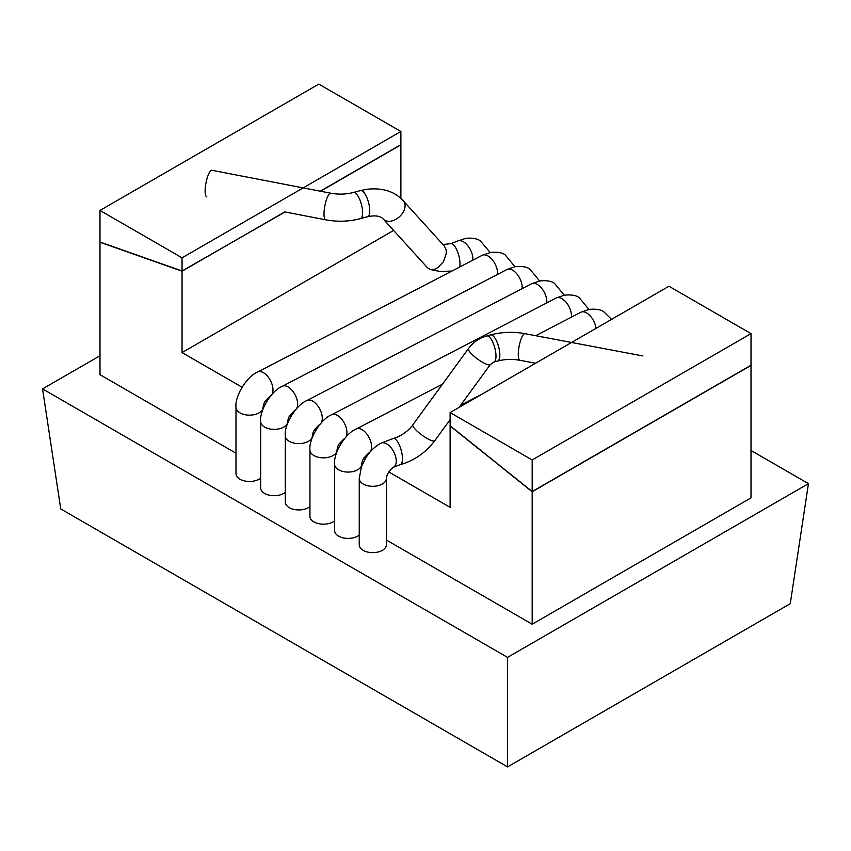<?xml version="1.0" encoding="UTF-8"?>
<svg xmlns="http://www.w3.org/2000/svg" width="851" height="851" viewBox="0 0 851 851"><rect width="100%" height="100%" fill="white"/><g stroke="black" fill="none" stroke-linecap="round" stroke-linejoin="round"><path stroke-width="1.28" d="M444.318 246.013L446.062 249.407L446.35 253.098L443.573 261.555L438.01 267.586L434.467 269.331L430.223 269.48L427.532 267.81L383.301 219.101A13.542 9.095 -42.2 0 0 399.438 216.739A13.542 9.095 -42.2 0 0 403.353 200.9A13.542 9.095 -42.2 0 0 403.268 200.804M386.333 544.821A13.542 7.819 180 0 1 372.791 552.639A13.542 7.819 180 0 1 359.25 544.821L359.25 478.496A13.542 7.819 0 0 0 359.25 478.496A13.542 7.819 0 0 0 372.791 486.304A13.542 7.819 0 0 0 386.333 478.496L386.333 544.821M260.651 478.124A13.542 7.819 180 0 1 239.014 478.581A13.542 7.819 180 0 1 235.993 473.656L235.993 407.331A13.542 7.819 180 0 0 239.014 412.246A13.542 7.819 180 0 0 254.045 414.692A13.542 7.819 180 0 0 263.076 407.331L263.076 408.852M285.298 492.357A13.542 7.819 180 0 1 263.661 492.814A13.542 7.819 180 0 1 260.651 487.889L260.651 421.564A13.542 7.819 180 0 0 263.661 426.479A13.542 7.819 180 0 0 278.702 428.925A13.542 7.819 180 0 0 287.723 421.564L287.723 423.085M309.945 506.59A13.542 7.819 180 0 1 288.319 507.047A13.542 7.819 180 0 1 285.298 502.122L285.298 435.797A13.542 7.819 180 0 0 288.319 440.712A13.542 7.819 180 0 0 303.35 443.158A13.542 7.819 180 0 0 312.381 435.797L312.381 437.318M334.603 520.823A13.542 7.819 180 0 1 312.966 521.28A13.542 7.819 180 0 1 309.945 516.355L309.945 450.03A13.542 7.819 180 0 0 312.966 454.945A13.542 7.819 180 0 0 328.007 457.391A13.542 7.819 180 0 0 337.028 450.03L337.028 451.551M359.25 535.056A13.542 7.819 180 0 1 337.624 535.513A13.542 7.819 180 0 1 334.603 530.588L334.603 464.263A13.542 7.819 180 0 0 337.624 469.178A13.542 7.819 180 0 0 352.654 471.624A13.542 7.819 180 0 0 361.675 464.263L361.675 466.103M388.801 471.943L450.115 507.345L450.115 425.755L532.183 491.548L532.183 624.208L386.333 540.002M532.183 624.208L751.007 497.867L751.007 365.207L532.183 491.548M393.598 230.44L182.05 352.58L242.024 387.194M265.48 400.747L266.671 401.427M290.138 414.98L291.319 415.66M314.785 429.212L315.976 429.893M339.443 443.445L340.623 444.126M364.09 457.678L365.419 458.444M400.885 198.443L400.885 144.649L320.274 191.188M285.032 211.963L182.05 270.99L182.05 352.58M235.993 453.211L99.992 374.685L99.992 242.024L182.05 270.99M808.45 483.655L507.558 657.376L42.55 388.896L60.74 508.93L507.558 766.9L790.26 603.678L808.45 483.655L751.007 450.487M42.55 388.896L99.992 355.739M507.558 657.376L507.558 766.9M206.846 196.889A13.542 3.5 -79.1 0 1 205.378 186.816A13.542 3.5 -79.1 0 1 209.633 172.168A13.542 3.5 -79.1 0 1 211.973 170.306L330.848 193.22C338.645 194.624 346.155 194.379 353.367 192.496A13.542 4.67 -105.1 0 1 356.59 194.166A13.542 4.67 -105.1 0 1 362.249 208.346A13.542 4.67 -105.1 0 1 360.409 218.643C349.08 221.611 337.517 221.994 325.72 219.813A13.542 3.5 -79.1 0 1 324.252 209.74A13.542 3.5 -79.1 0 1 328.507 195.092A13.542 3.5 -79.1 0 1 330.848 193.22M320.55 191.241L400.885 144.861L400.885 131.48L318.817 84.1L99.992 210.442L99.992 242.237L182.05 271.203L182.05 257.821L99.992 210.442M182.05 257.821L400.885 131.48M182.05 271.203L284.755 211.91M532.183 459.965L751.007 333.624L668.95 286.244L450.115 412.586L450.115 425.968L532.183 491.761L532.183 459.965L450.115 412.586M532.183 491.761L751.007 365.419L751.007 333.624M459.689 267.023A13.542 4.67 -105.1 0 0 453.977 245.333A13.542 4.67 -105.1 0 0 450.753 243.663L442.988 244.556M472.805 260.215A13.542 7.393 -117.5 0 0 463.338 241.748A13.542 7.393 -117.5 0 0 457.572 241.078L465.827 238.312C472.114 237.748 476.911 238.557 480.209 240.748L490.208 252.534M486.74 335.932A13.542 4.67 74.9 0 1 494.771 347.793A13.542 4.67 74.9 0 1 493.782 362.079L497.633 361.047A13.542 4.67 74.9 0 0 498.622 346.751A13.542 4.67 74.9 0 0 490.591 334.9L486.74 335.932C479.273 338.06 473.188 342.283 468.465 348.58A13.542 3.096 36.1 0 0 477.581 359.058A13.542 3.096 36.1 0 0 490.346 364.547L493.782 362.079M434.797 440.669C425.734 452.668 414.224 460.657 400.247 464.646A13.542 4.67 74.9 0 0 401.236 450.36A13.542 4.67 74.9 0 0 393.205 438.499C402.874 435.755 410.267 428.798 412.916 424.702A13.542 3.096 36.1 0 0 422.032 435.18A13.542 3.096 36.1 0 0 434.797 440.669L450.115 419.66M393.205 438.499L380.94 443.201A13.542 7.393 62.5 0 1 393.747 451.807A13.542 7.393 62.5 0 1 393.428 467.231L393.428 467.231C389.332 470.326 386.96 474.081 386.333 478.496M271.841 394.513A13.542 7.393 -117.5 0 0 271.618 383.141A13.542 7.393 -117.5 0 0 263.448 372.706A13.542 7.393 -117.5 0 0 257.683 372.036L257.683 372.036C246.716 376.27 234.599 396.587 235.993 407.331M270.735 395.779L270.171 396.066A13.542 7.393 -117.5 0 0 270.884 395.598M497.463 274.437A13.542 7.393 -117.5 0 0 487.995 255.981A13.542 7.393 -117.5 0 0 482.219 255.311L257.683 372.036M296.488 408.746A13.542 7.393 -117.5 0 0 296.265 397.374A13.542 7.393 -117.5 0 0 288.106 386.939A13.542 7.393 -117.5 0 0 282.33 386.269L282.33 386.269C271.373 390.503 259.257 410.82 260.651 421.564M295.382 410.012L294.818 410.299A13.542 7.393 -117.5 0 0 294.829 410.299A13.542 7.393 -117.5 0 0 295.542 409.831M522.11 288.67A13.542 7.393 -117.5 0 0 512.642 270.214A13.542 7.393 -117.5 0 0 506.877 269.544L282.33 386.269M321.146 422.979A13.542 7.393 -117.5 0 0 320.923 411.607A13.542 7.393 -117.5 0 0 312.753 401.172A13.542 7.393 -117.5 0 0 306.988 400.502L306.988 400.502C296.02 404.736 283.904 425.053 285.298 435.797M320.04 424.245L319.476 424.532A13.542 7.393 -117.5 0 0 320.189 424.064M546.757 302.903A13.542 7.393 -117.5 0 0 537.3 284.447A13.542 7.393 -117.5 0 0 531.524 283.777L306.988 400.502M345.793 437.212A13.542 7.393 -117.5 0 0 345.57 425.84A13.542 7.393 -117.5 0 0 337.411 415.405A13.542 7.393 -117.5 0 0 331.635 414.735L331.635 414.735C320.678 418.969 308.562 439.286 309.945 450.03M344.687 438.478L344.123 438.765A13.542 7.393 -117.5 0 0 344.134 438.765A13.542 7.393 -117.5 0 0 344.836 438.297M571.415 317.136A13.542 7.393 -117.5 0 0 561.947 298.68A13.542 7.393 -117.5 0 0 556.182 298.01L331.635 414.735M369.611 452.562L368.781 452.998A13.542 7.393 -117.5 0 0 370.855 441.946A13.542 7.393 -117.5 0 0 362.058 429.638A13.542 7.393 -117.5 0 0 356.292 428.968L356.292 428.968C345.325 433.202 333.209 453.509 334.603 464.263M596.03 328.348A13.542 7.393 -117.5 0 0 586.594 312.913A13.542 7.393 -117.5 0 0 580.829 312.243L535.705 335.698M642.93 355.963L525.003 333.677A13.542 3.436 100.7 0 0 519.11 346.346A13.542 3.436 100.7 0 0 519.982 360.292C512.228 358.931 504.781 359.175 497.633 361.047M383.301 219.101C383.28 219.59 381.078 213.846 367.547 216.728A13.542 4.67 -105.1 0 0 369.387 206.421A13.542 4.67 -105.1 0 0 363.728 192.241A13.542 4.67 -105.1 0 0 360.505 190.581L353.367 192.496M451.945 271.054L440.031 271.448L430.223 269.48M450.753 243.663L457.572 241.078M459.04 407.438L490.346 364.547M412.916 424.702L468.465 348.58M400.247 464.646L393.428 467.231M380.94 443.201C374.908 446.371 369.706 451.498 365.334 458.583L361.484 466.646L359.25 478.496M270.171 396.066L265.299 401.034C264.076 402.842 263.331 404.948 263.076 407.331M514.951 266.746L505.068 254.747C501.994 252.566 497.112 251.822 490.41 252.492L482.219 255.311M294.818 410.299L289.957 415.267C288.734 417.075 287.989 419.181 287.723 421.564M539.608 280.979L529.726 268.98C526.652 266.799 521.759 266.055 515.068 266.725L506.877 269.544M319.476 424.532L314.604 429.5C313.381 431.308 312.636 433.414 312.381 435.797M564.256 295.212L554.373 283.213C551.299 281.032 546.416 280.287 539.715 280.958L531.524 283.777M344.123 438.765L339.251 443.733C338.028 445.541 337.294 447.647 337.028 450.03M588.913 309.445L579.02 297.446C575.957 295.265 571.064 294.52 564.362 295.191L556.182 298.01M368.781 452.998L363.909 457.966C362.686 459.774 361.941 461.88 361.675 464.263M442.509 384.152L356.292 428.968M482.698 393.779L460.646 405.246M611.571 319.38L603.678 311.679C600.604 309.498 595.721 308.753 589.02 309.424L580.829 312.243M525.003 333.677C513.302 331.56 501.824 331.964 490.591 334.9M535.587 363.239L519.982 360.292M285.085 211.973L325.72 219.813M367.547 216.728L360.409 218.643M444.392 246.109L402.874 200.389C394.215 191.167 382.003 187.486 366.249 189.358L360.505 190.581"/></g></svg>
